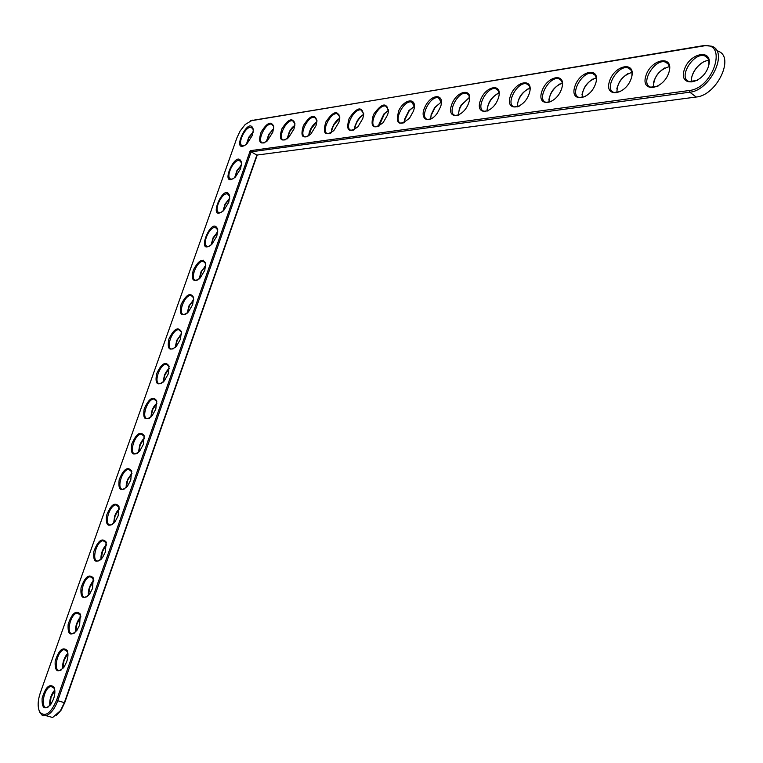 <?xml version="1.0" encoding="UTF-8"?>
<svg xmlns="http://www.w3.org/2000/svg" width="763" height="763" viewBox="0 0 763 763"><rect width="100%" height="100%" fill="white"/><g stroke="black" fill="none" stroke-linecap="round" stroke-linejoin="round"><path stroke-width="1.14" d="M250.245 150.683L56.519 700.377C50.568 713.701 44.941 717.516 39.657 711.841C37.473 707.129 37.683 700.835 40.267 692.947L237.007 137.607L240.173 130.94L245.247 124.436L251.904 120.468L703.085 46.038C728.188 40.725 713.653 88.231 689.351 90.492L250.245 150.683L251.122 151.818L57.73 700.796C54.593 709.018 50.701 713.968 46.028 715.656L43.501 715.751L41.746 714.921L39.161 710.763M252.4 135.289L246.811 144.026C229.205 156.682 249.081 113.153 253.345 129.7L252.4 135.289M272.801 132.199L267.279 140.926C260.011 145.409 257.942 142.49 261.089 132.152C267.203 122.366 271.428 120.602 273.755 126.849L272.801 132.199M240.612 168.69L235.3 177.159C217.636 190.33 236.892 146.334 241.575 162.815L240.612 168.69M293.984 129.004L288.557 137.674C280.86 142.576 278.619 139.658 281.843 128.918C288.309 118.799 292.668 117.14 294.938 123.94L293.984 129.004M316.016 125.676L310.722 134.25C302.549 139.629 300.107 136.73 303.407 125.552C310.264 115.07 314.785 113.544 316.95 120.964L316.016 125.676M228.747 202.329L223.693 210.521C206.01 224.208 224.618 179.763 229.711 196.148L228.747 202.329M216.806 236.196L212 244.122C194.327 258.304 212.248 213.44 217.76 229.701L216.806 236.196M338.925 122.214L333.822 130.635C325.124 136.587 322.453 133.716 325.82 122.042C333.145 111.169 337.809 109.805 339.831 117.95L338.925 122.214M362.768 118.608L357.923 126.792C348.643 133.42 345.725 130.626 349.149 118.389C357.008 107.087 361.834 105.933 363.617 114.917L362.768 118.608M387.614 114.851L383.121 122.671C373.193 130.149 369.969 127.45 373.45 114.574C381.948 102.795 386.917 101.908 388.357 111.903L387.614 114.851M413.527 110.94L409.531 118.189C398.858 126.753 395.272 124.226 398.782 110.587C404.428 98.742 416.808 97.282 414.071 108.995L413.527 110.94M440.566 106.849L437.333 113.124C428.92 125.103 418.629 119.162 425.22 106.419C431.438 93.582 444.848 93.344 440.718 106.381L440.566 106.849M204.77 270.302L200.221 277.961C193.258 282.901 190.95 280.288 193.287 270.131C198.609 260.154 202.758 257.932 205.724 263.464L204.77 270.302M192.657 304.656L188.337 312.038C181.394 317.17 178.99 314.642 181.136 304.437C186.325 294.346 190.473 292.019 193.592 297.465L192.657 304.656M180.45 339.239L176.358 346.364C169.434 351.686 166.944 349.225 168.909 338.991C173.945 328.786 178.103 326.345 181.375 331.686L180.45 339.239M168.165 374.08L164.283 380.947C157.388 386.44 154.822 384.047 156.606 373.784C161.479 363.465 165.638 360.918 169.062 366.135L168.165 374.08M468.816 102.585C463.742 117.988 446.288 120.382 451.496 105.199C456.388 90.091 473.937 87.192 468.816 102.585M498.363 98.112C493.213 113.878 474.958 116.377 480.242 100.859C485.192 85.418 503.551 82.385 498.363 98.112M529.284 93.439C524.067 109.567 504.953 112.18 510.313 96.31C515.321 80.525 534.539 77.349 529.284 93.439M561.692 88.546C556.399 105.046 536.37 107.793 541.806 91.55C546.88 75.403 567.014 72.075 561.692 88.546M595.684 83.405C590.324 100.306 569.303 103.186 574.825 86.562C579.947 70.034 601.082 66.543 595.684 83.405M631.392 78.017C625.956 95.327 603.867 98.351 609.475 81.326C614.663 64.397 636.857 60.735 631.392 78.017M668.941 72.342C663.428 90.091 640.195 93.277 645.88 75.823C651.125 58.484 674.473 54.631 668.941 72.342M708.474 66.362C702.895 84.579 678.421 87.926 684.192 70.034C689.494 52.256 714.082 48.193 708.474 66.362M155.795 409.159L152.114 415.787C145.256 421.434 142.624 419.116 144.217 408.825C148.938 398.4 153.086 395.73 156.663 400.813L155.795 409.159M143.33 444.486L139.839 450.876C133.029 456.684 130.33 454.424 131.751 444.114C136.3 433.584 140.44 430.79 144.169 435.73L143.33 444.486M130.778 480.07L127.469 486.231C120.707 492.173 117.95 489.98 119.2 479.65C123.587 469.016 127.707 466.098 131.57 470.895L130.778 480.07M118.131 515.902L114.994 521.844C108.298 527.929 105.485 525.793 106.562 515.435C110.788 504.715 114.889 501.663 118.885 506.298L118.131 515.902M105.399 552.002L102.423 557.734C95.785 563.933 92.924 561.854 93.849 551.487C97.893 540.662 101.984 537.486 106.095 541.949L105.399 552.002M92.581 588.359L89.738 593.891C83.177 600.195 80.277 598.163 81.04 587.787C84.922 576.876 88.985 573.566 93.22 577.849L92.581 588.359M79.657 624.973L76.958 630.314C70.463 636.733 67.535 634.74 68.155 624.344C71.865 613.347 75.899 609.904 80.239 614.005L79.657 624.973M66.648 661.864L64.082 667.015C57.654 673.529 54.688 671.574 55.184 661.168C58.722 650.086 62.719 646.509 67.163 650.429C68.374 653.328 68.203 657.143 66.648 661.864M53.544 699.022L51.092 704.001C44.75 710.591 41.755 708.674 42.118 698.25C45.494 687.091 49.452 683.381 53.982 687.101C55.308 690.086 55.165 694.063 53.544 699.022M250.502 120.85L704.192 45.522L711.85 46.228C728.799 51.903 710.162 90.663 689.771 92.189L251.122 151.818L256.864 155.08L64.34 702.704L60.487 710.63L52.637 717.506L47.592 716.095M244.541 145.666L242.844 145.867C236.358 145.218 245.247 125.742 251.304 127.335L253.345 129.71M264.761 142.776L262.911 142.996C256.196 142.28 265.324 122.442 271.59 124.131L273.745 126.696M232.963 178.904L231.256 179.133C224.665 178.656 233.249 159.057 239.42 160.488L241.575 162.881M285.763 139.772L283.741 140.011C276.788 139.219 286.173 119.018 292.668 120.792L294.928 123.587M307.594 136.644L305.391 136.911C298.18 136.043 307.832 115.451 314.566 117.34L316.95 120.363M221.299 212.372L219.601 212.639C212.896 212.343 221.156 192.6 227.46 193.859L229.72 196.282M209.558 246.067L207.86 246.373C201.05 246.258 208.995 226.382 215.404 227.469L217.779 229.911M330.293 133.391L327.899 133.687C320.422 132.733 330.369 111.741 337.351 113.735L339.85 117.035M353.937 130.006L351.314 130.33C343.56 129.271 353.822 107.869 361.071 109.996L363.693 113.582M378.572 126.467L375.701 126.839C367.642 125.666 378.257 103.825 385.782 106.095L388.529 110.006M404.276 122.776L401.119 123.196C392.745 121.889 403.732 99.61 411.553 102.042L414.423 106.305M431.095 118.923L427.623 119.39C418.925 117.941 430.322 95.194 438.448 97.807L441.443 102.471M197.731 280.011L196.034 280.345C189.129 280.422 196.749 260.402 203.273 261.308L205.762 263.76M185.81 314.184L184.131 314.556C177.14 314.823 184.427 294.661 191.055 295.376L193.649 297.837M173.811 348.605L172.152 349.015C165.066 349.473 172.028 329.158 178.752 329.683L181.451 332.153M161.727 383.264L160.077 383.703C152.915 384.361 159.553 363.894 166.363 364.237L169.167 366.698M459.126 114.889L455.301 115.413C446.26 113.801 458.105 90.578 466.546 93.382L468.816 95.108L469.665 98.503M488.444 110.673L484.219 111.245C474.815 109.452 487.156 85.742 495.94 88.766L498.353 90.673L499.164 94.383M519.155 106.238L514.472 106.896C504.686 104.893 517.581 80.659 526.708 83.94C529.007 84.722 530.113 86.782 530.037 90.11M551.344 101.593L546.136 102.328C535.96 100.077 549.465 75.318 558.955 78.885C561.434 79.781 562.579 82.051 562.369 85.694M585.135 96.691L579.336 97.53C568.731 95.003 582.932 69.7 592.794 73.591C595.474 74.631 596.628 77.13 596.265 81.107M620.653 91.541L614.158 92.485C603.123 89.643 618.116 63.787 628.35 68.05C631.249 69.242 632.413 72.018 631.831 76.367M658.049 86.095L650.734 87.173C639.26 83.959 655.131 57.54 665.765 62.232C668.893 63.625 670.028 66.705 669.189 71.455M697.468 80.325L689.199 81.574C677.267 77.931 694.158 50.93 705.174 56.119C708.55 57.759 709.647 61.183 708.465 66.381M149.548 418.181L147.917 418.649C140.688 419.507 146.992 398.877 153.888 399.03L156.797 401.472M137.283 453.336L135.671 453.842C128.375 454.891 134.355 434.099 141.327 434.061L144.341 436.493M124.922 488.749L123.339 489.283C115.986 490.533 121.641 469.579 128.68 469.35L131.789 471.753M112.476 524.419L110.912 524.973C103.51 526.432 108.842 505.306 115.947 504.877L119.142 507.252L118.885 506.298M99.924 560.347L98.389 560.929C90.95 562.589 95.966 541.282 103.119 540.662L106.4 542.998M87.287 596.532L85.771 597.143C78.303 598.993 83.014 577.505 90.215 576.704L93.572 579.003M74.545 632.985L73.057 633.614C65.561 635.674 69.986 613.986 77.216 613.004L80.649 615.245M61.708 669.704L60.248 670.362C52.733 672.613 56.863 650.734 64.13 649.561L67.63 651.755M48.765 706.7L47.344 707.368C39.81 709.809 43.663 687.73 50.959 686.376L54.516 688.512M715.961 49.461L718.212 51.226C735.179 56.948 716.61 95.547 696.209 97.015L256.864 155.08M253.249 131.904L248.786 137.206L246.325 144.445M257.236 155.032L64.702 702.742L61.03 710.277L56.348 715.436M253.202 132.228L248.872 137.817L246.573 144.236M227.164 192.686L226.754 193.859M215.28 226.325L214.88 227.46M203.311 260.193L202.92 261.299M362.73 111.026L361.128 110.006M385.782 106.105L387.518 107.192M141.336 434.061L143.539 434.986M273.631 128.89L269.282 134.145L266.554 141.565M273.669 128.613L268.71 134.422L266.344 141.737M241.48 165.275L237.055 171.103L234.89 177.531M241.518 164.97L236.959 170.483L234.661 177.731M294.852 125.447L289.94 131.284L287.298 138.771M294.871 125.218L291.724 128.089L289.387 131.541L287.117 138.904M316.893 121.88L311.39 128.337L308.853 135.852M316.912 121.698L314.528 123.568C310.97 127.373 309.025 131.503 308.71 135.957M229.663 198.561L225.161 204.618L223.13 211.055M229.701 198.275L225.075 203.988L222.91 211.237M217.77 232.076L213.201 238.352L211.294 244.799M217.789 231.799L213.106 237.722L211.084 244.98M339.812 118.189L334.213 124.359L332.363 128.174L331.276 132.81M339.821 118.055L336.817 120.392L333.832 124.321L331.81 128.861L331.161 132.876M363.665 114.355L360.479 117.016L357.466 121.069L355.377 125.666L354.604 129.624M363.674 114.269L359.955 117.149L357.179 120.888L355.005 125.971L354.528 129.672M388.52 110.377L384.457 113.763L378.896 126.296M388.52 110.339L383.98 113.859L378.963 124.197L378.858 126.315M414.366 106.276L409.34 110.54L404.485 120.373L404.218 122.748M414.414 106.257L408.92 110.578L404.438 119.648L404.228 122.795M440.995 102.185L435.101 107.449L431.19 115.251L430.647 118.647M441.415 102.023L434.748 107.421L431.143 114.612L430.675 119.085M205.781 265.829L201.623 271.399L199.372 278.781M205.791 265.572L201.07 271.685L199.181 278.953M193.697 299.821L189.501 305.581L187.383 312.992M193.716 299.573L188.966 305.868L187.202 313.154M181.527 334.051L177.302 340.002L175.318 347.442M181.537 333.822L176.778 340.288L175.147 347.594M169.272 368.529L165.037 374.652L163.168 382.12M169.281 368.3L166.468 371.39L164.512 374.948L163.005 382.273M468.787 97.912L461.529 105.036L459.488 109.042L458.239 114.326M469.607 97.607L461.291 104.865L459.402 108.556L458.296 115.203M497.819 93.448C491.792 97.282 488.215 102.728 487.071 109.786M499.088 93C491.486 96.653 487.509 102.69 487.156 111.131M528.168 88.794C522.15 92.6 518.506 97.998 517.247 104.989M529.951 88.193C521.854 91.798 517.657 98.017 517.352 106.868M559.928 83.93C553.938 87.688 550.247 93.019 548.855 99.924M562.283 83.167C553.68 86.715 549.236 93.115 548.969 102.385M593.204 78.847C587.272 82.547 583.542 87.783 582.007 94.564M596.199 77.912C587.043 81.364 582.341 87.955 582.102 97.674M628.102 73.525C622.265 77.158 618.497 82.27 616.819 88.87M631.821 72.409C622.083 75.756 617.095 82.518 616.876 92.714M664.726 67.955C659.032 71.493 655.264 76.453 653.433 82.814M669.285 66.629C658.908 69.843 653.624 76.796 653.414 87.487M703.209 62.127C697.716 65.551 693.987 70.301 691.993 76.357M708.732 60.573C700.3 60.258 689.437 74.097 691.85 81.975M156.93 403.255L152.686 409.531L150.94 417.056M156.93 403.036L154.078 406.231L152.171 409.836L150.778 417.199M144.484 438.22L140.268 444.648L138.628 452.221M144.484 438.01L141.622 441.31L139.753 444.963L138.475 452.364M131.951 473.441L127.764 480.013L126.229 487.633M131.951 473.241L127.65 479.355L126.381 483.275L126.076 487.786M119.333 508.921L115.184 515.616L113.744 523.304M119.324 508.711L116.462 512.192L114.679 515.931L113.601 523.447M106.62 544.648L102.519 551.458L101.174 559.222M106.601 544.448L104.855 546.356C101.937 550.6 100.668 554.939 101.031 559.365M93.811 580.643L89.776 587.548L88.518 595.388M93.792 580.443L92.065 582.379C89.176 586.699 87.945 591.077 88.384 595.531M80.907 616.895L76.949 623.886L75.775 631.812M80.888 616.695L79.199 618.65C76.338 623.037 75.146 627.472 75.632 631.964M67.907 653.414L64.035 660.472L62.938 668.493M67.888 653.214L66.247 655.159C63.405 659.633 62.261 664.125 62.795 668.646M54.812 690.21L51.026 697.315L50.005 705.441M54.793 690L53.21 691.936C50.387 696.476 49.28 701.035 49.872 705.603M64.702 702.742L56.519 700.377M696.209 97.015L689.771 92.189L689.351 90.492M704.192 45.522L703.085 46.038M252.858 120.068L251.904 120.468M39.657 711.841L40.01 712.823M144.302 436.302L144.169 435.73M131.77 471.658L131.57 470.895M106.372 542.903L106.095 541.949M93.506 578.812L93.22 577.849M80.535 614.978L80.239 614.005M67.478 651.402L67.163 650.429M54.316 688.083L53.982 687.101M52.637 717.506L46.028 715.656M251.304 127.335L252.61 128.098M61.03 710.277L60.487 710.63M252.381 132.619L253.02 132.39M272.343 129.681L272.973 129.472M240.488 165.829L241.127 165.6M293.049 126.668L293.66 126.467M314.528 123.568L315.109 123.387M228.528 199.267L229.148 199.038M216.501 232.934L217.102 232.696M331.171 132.304L331.218 132.838M336.817 120.392L337.37 120.23M354.566 128.384L354.633 129.205M359.955 117.149L360.479 117.016M378.963 124.197L379.011 124.979M383.98 113.859L384.457 113.763M404.438 119.648L404.485 120.373M431.143 114.612L431.19 115.251M204.389 266.831L204.989 266.583M192.209 300.946L192.801 300.708M179.954 335.3L180.545 335.052M167.631 369.883L168.213 369.635M459.402 108.556L459.488 109.042M155.232 404.705L155.805 404.447M142.748 439.765L143.32 439.488M130.196 475.053L130.759 474.777M117.569 510.581L118.131 510.294M104.855 546.356L105.418 546.06M92.065 582.379L92.628 582.064M79.199 618.65L79.762 618.316M66.247 655.159L66.81 654.826M53.21 691.936L53.772 691.574M271.59 124.131L272.963 124.932M239.42 160.488L240.831 161.279M292.668 120.792L294.108 121.651M314.566 117.34L316.082 118.246M227.46 193.859L228.967 194.679M215.404 227.469L217.026 228.318M337.351 113.735L338.934 114.708M411.553 102.042L413.374 103.205M438.448 97.807L440.346 99.037M203.273 261.308L204.989 262.176M191.055 295.376L192.877 296.263M178.752 329.683L180.678 330.589M166.363 364.237L168.385 365.153M466.546 93.382L468.53 94.698M495.94 88.766L498.01 90.158M526.708 83.94L528.854 85.418M558.955 78.885L561.177 80.449M592.794 73.591L595.092 75.241M628.35 68.05L630.705 69.786M665.765 62.232L668.15 64.035M705.174 56.119L707.578 57.988M153.888 399.03L156.005 399.946M128.68 469.35L130.988 470.266M115.947 504.877L118.341 505.793M103.119 540.662L105.599 541.568M90.215 576.704L92.771 577.591M77.216 613.004L79.838 613.862M64.13 649.561L66.82 650.4M50.959 686.376L53.706 687.186"/></g></svg>
